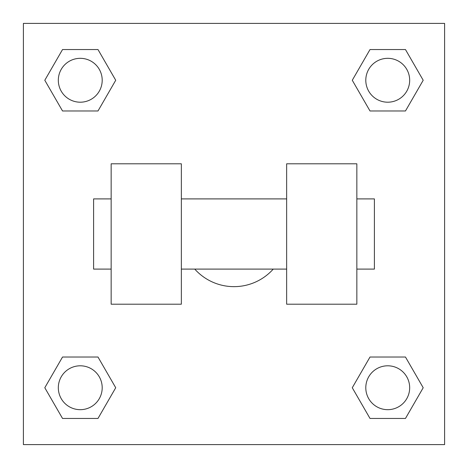 <?xml version="1.0" encoding="UTF-8"?>
<svg xmlns="http://www.w3.org/2000/svg" width="468" height="468" viewBox="0 0 468 468"><rect width="100%" height="100%" fill="white"/><g stroke="black" fill="none" stroke-linecap="round" stroke-linejoin="round"><path stroke-width="0.7" d="M194.758 269.1A52.65 52.65 0 0 0 273.242 269.1M115.725 80.262L97.993 110.974L62.531 110.974L44.799 80.262L62.531 49.55L97.993 49.55L115.725 80.262L97.993 110.974L90.733 110.974M90.733 357.025L97.993 357.025L115.725 387.738L97.993 418.45L62.531 418.45L44.799 387.738L62.531 357.025L97.993 357.025M377.266 110.974L370.007 110.974L352.275 80.262L370.007 49.55L405.469 49.55L423.201 80.262L405.469 110.974L370.007 110.974M352.275 387.738L370.007 357.025L405.469 357.025L423.201 387.738L405.469 418.45L370.007 418.45L352.275 387.738L370.007 357.025L377.266 357.025M370.007 357.025L405.469 357.025L370.007 357.025M405.469 418.45L370.007 418.45L405.469 418.45L423.201 387.738M409.675 387.738A21.938 21.938 0 0 0 376.769 368.737A21.938 21.938 0 0 0 376.769 406.739A21.938 21.938 0 0 0 409.675 387.738M97.993 418.45L62.531 418.45L97.993 418.45L115.725 387.738M102.199 387.738A21.938 21.938 0 0 0 69.293 368.737A21.938 21.938 0 0 0 69.293 406.739A21.938 21.938 0 0 0 102.199 387.738M370.007 49.55L405.469 49.55L370.007 49.55L352.275 80.262M409.675 80.262A21.938 21.938 0 0 0 376.769 61.261A21.938 21.938 0 0 0 376.769 99.263A21.938 21.938 0 0 0 409.675 80.262M62.531 49.55L97.993 49.55L62.531 49.55L44.799 80.262M97.993 110.974L62.531 110.974L97.993 110.974M102.199 80.262A21.938 21.938 0 0 0 69.293 61.261A21.938 21.938 0 0 0 69.293 99.263A21.938 21.938 0 0 0 102.199 80.262M444.6 23.4L444.6 444.6L23.4 444.6L23.4 23.4L444.6 23.4M44.799 387.738L62.531 357.025M423.201 80.262L405.469 110.974M286.65 163.8L286.65 304.2L356.85 304.2L356.85 163.8L286.65 163.8M181.35 304.2L181.35 163.8L111.15 163.8L111.15 304.2L181.35 304.2M356.85 269.1L374.4 269.1L374.4 198.9L356.85 198.9M111.15 198.9L93.6 198.9L93.6 269.1L111.15 269.1M286.65 198.9L181.35 198.9M286.65 269.1L181.35 269.1"/></g></svg>
